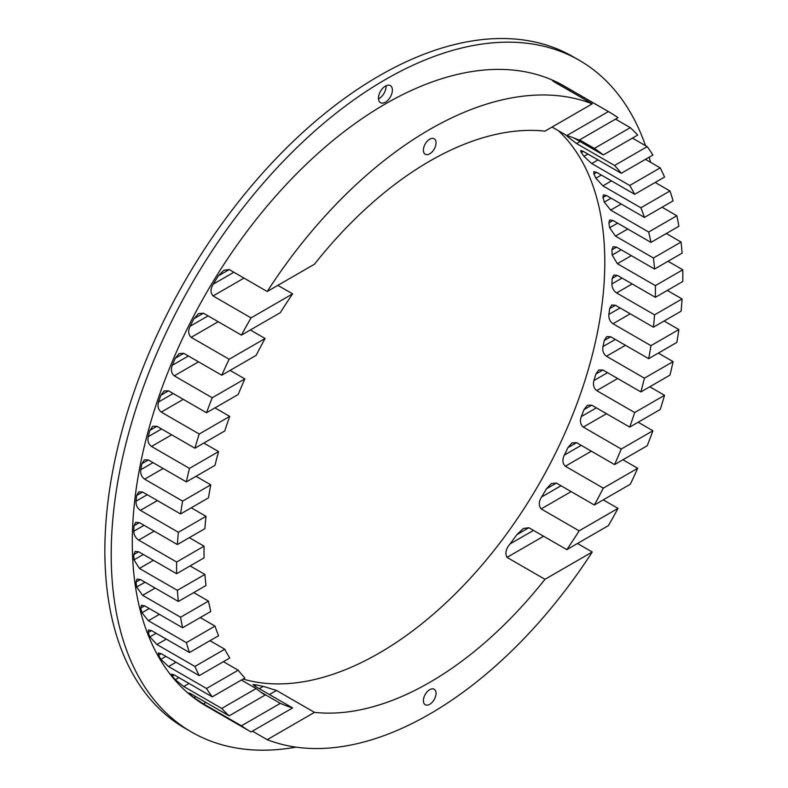 <?xml version="1.0" encoding="UTF-8"?>
<svg xmlns="http://www.w3.org/2000/svg" width="788" height="788" viewBox="0 0 788 788"><rect width="100%" height="100%" fill="white"/><g stroke="black" fill="none" stroke-linecap="round" stroke-linejoin="round"><path stroke-width="1.18" d="M385.421 102.194A9.84 5.683 120 0 0 391.853 93.516A9.84 5.683 120 0 0 390.346 85.626A9.84 5.683 120 0 0 385.421 86.109A9.84 5.683 120 0 0 378.989 94.787A9.84 5.683 120 0 0 380.496 102.676A9.84 5.683 120 0 0 385.421 102.194M378.486 98.855A9.84 5.683 120 0 0 379.097 98.539A9.84 5.683 120 0 0 386.031 85.793M429.716 704.295A8.954 5.171 120 0 0 435.567 696.415A8.954 5.171 120 0 0 434.198 689.244A8.954 5.171 120 0 0 429.716 689.687A8.954 5.171 120 0 0 423.875 697.567A8.954 5.171 120 0 0 425.244 704.738A8.954 5.171 120 0 0 429.716 704.295M429.716 153.827A8.954 5.171 120 0 0 435.567 145.938A8.954 5.171 120 0 0 434.198 138.767A8.954 5.171 120 0 0 429.716 139.21A8.954 5.171 120 0 0 423.875 147.1A8.954 5.171 120 0 0 425.244 154.271A8.954 5.171 120 0 0 429.716 153.827M296.042 747.132A387.804 223.9 -60 0 1 191.523 732.032A387.804 223.9 -60 0 1 132.079 421.275A387.804 223.9 -60 0 1 385.421 79.539A387.804 223.9 -60 0 1 579.328 60.331A387.804 223.9 -60 0 1 645.5 145.662M191.523 732.032L185.19 728.378A387.804 223.9 -60 0 1 125.745 417.62A387.804 223.9 -60 0 1 379.097 75.884A387.804 223.9 -60 0 1 572.994 56.677L579.328 60.331M267.201 291.501A357.979 206.683 -60 0 1 429.716 129.468A357.979 206.683 -60 0 1 592.241 103.839L544.971 131.133A319.199 184.284 -60 0 0 429.716 161.136A319.199 184.284 -60 0 0 314.471 264.207L267.201 291.501L229.229 269.575L218.306 275.879L223.9 270.235L229.229 269.575M577.476 543.484L592.241 552.014L544.971 579.308A319.199 184.284 -60 0 1 429.716 682.378A319.199 184.284 -60 0 1 314.471 712.382L276.499 690.455L263.31 686.378A319.199 184.284 -60 0 1 256.484 684.969L254.652 686.023L292.624 707.939L251.047 731.953A357.979 206.683 -60 0 1 250.732 731.776L206.436 706.196A357.979 206.683 -60 0 1 151.562 419.344A357.979 206.683 -60 0 1 385.421 103.898A357.979 206.683 -60 0 1 564.405 86.168L608.71 111.738A357.979 206.683 -60 0 1 618.009 117.698L579.131 140.146A319.199 184.284 -60 0 0 566.818 135.566L552.043 127.045M592.241 552.014A357.979 206.683 -60 0 1 429.716 714.046A357.979 206.683 -60 0 1 267.201 739.676L252.436 731.146M250.732 731.776A357.979 206.683 -60 0 1 241.433 725.807L203.462 703.891L193.966 697.675A357.979 206.683 120 0 1 190.115 694.543L188.746 692.918L191.169 693.933L190.115 694.543M241.384 680.044L256.149 688.564A319.199 184.284 -60 0 0 265.093 695.095L229.141 715.849L191.169 693.933M229.141 715.849A357.979 206.683 -60 0 1 221.743 708.432L183.771 686.515L175.291 679.719A357.979 206.683 120 0 1 172.306 676.084L171.577 674.085L174.266 674.952L172.306 676.084M223.408 661.674L238.183 670.204A319.199 184.284 -60 0 0 244.871 678.025L212.238 696.868L174.266 674.952M212.238 696.868A357.979 206.683 -60 0 1 206.515 688.485L168.553 666.559L160.851 659.31A357.979 206.683 120 0 1 158.565 655.281L158.358 652.976L161.254 653.715L158.565 655.281M209.982 640.693L224.747 649.214A319.199 184.284 -60 0 0 229.732 658.029L199.226 675.641L161.254 653.715M199.226 675.641A357.979 206.683 -60 0 1 194.892 666.451L156.93 644.525L149.887 636.901A357.979 206.683 120 0 1 148.183 632.528L148.43 629.967L151.513 630.607L148.183 632.528M200.251 617.565L215.016 626.096A319.199 184.284 -60 0 0 218.572 635.729L189.475 652.523L151.513 630.607M189.475 652.523A357.979 206.683 -60 0 1 186.352 642.644L148.38 620.717L141.929 612.759A357.979 206.683 120 0 1 140.757 608.08L141.387 605.283L144.637 605.834L140.757 608.08M193.72 592.596L208.485 601.116A319.199 184.284 -60 0 0 210.78 611.488L182.609 627.75L144.637 605.834M182.609 627.75A357.979 206.683 -60 0 1 180.57 617.231L142.608 595.314L136.688 587.04A357.979 206.683 120 0 1 135.999 582.076L137.004 579.082L140.402 579.535L135.999 582.076M190.125 565.932L204.89 574.452A319.199 184.284 -60 0 0 206.013 585.504L178.374 601.461L140.402 579.535M178.374 601.461A357.979 206.683 -60 0 1 177.369 590.34L139.397 568.424L133.99 559.854A357.979 206.683 120 0 1 133.763 554.624L135.132 551.423L138.678 551.797L133.763 554.624M189.307 537.662L204.072 546.183A319.199 184.284 -60 0 0 204.072 557.874L176.64 573.713L138.678 551.797M176.64 573.713A357.979 206.683 -60 0 1 176.64 562.021L138.678 540.105C135.595 537.977 133.96 535.022 133.763 531.24A357.979 206.683 -60 0 1 133.99 525.754L135.713 522.345L139.397 522.631L133.99 525.754M191.248 507.797L206.013 516.327A319.199 184.284 -60 0 0 204.89 528.669L177.369 544.547L139.397 522.631M177.369 544.547A357.979 206.683 -60 0 1 178.374 532.284L140.402 510.358C137.339 508.201 135.871 505.157 135.999 501.217A357.979 206.683 -60 0 1 136.688 495.455L138.767 491.84L142.608 492.037L136.688 495.455M196.015 476.307L210.78 484.827A319.199 184.284 -60 0 0 208.485 497.849L180.57 513.963L142.608 492.037M180.57 513.963A357.979 206.683 -60 0 1 182.609 501.099L144.637 479.173C141.594 476.957 140.294 473.805 140.757 469.727A357.979 206.683 -60 0 1 141.929 463.689L144.381 459.847L148.38 459.965L141.929 463.689M203.806 443.063L218.572 451.593A319.199 184.284 -60 0 0 215.016 465.334L186.352 481.882L148.38 459.965M186.352 481.882A357.979 206.683 -60 0 1 189.475 468.387L151.513 446.461C148.479 444.156 147.366 440.906 148.183 436.69A357.979 206.683 -60 0 1 149.887 430.356L152.754 426.278L156.93 426.288L149.887 430.356M214.966 407.879L229.732 416.409A319.199 184.284 -60 0 0 224.747 430.977L194.892 448.214L156.93 426.288M194.892 448.214A357.979 206.683 -60 0 1 199.226 434.021L161.254 412.094C158.24 409.661 157.344 406.283 158.565 401.959A357.979 206.683 -60 0 1 160.851 395.281L164.18 390.937L168.553 390.838L160.851 395.281M230.106 370.399L244.871 378.92A319.199 184.284 -60 0 0 238.183 394.483L206.515 412.754L168.553 390.838M206.515 412.754A357.979 206.683 -60 0 1 212.238 397.763L174.266 375.846C171.282 373.246 170.632 369.72 172.306 365.287A357.979 206.683 -60 0 1 175.291 358.205L179.172 353.546L183.771 353.31L175.291 358.205M250.328 329.985L265.093 338.505A319.199 184.284 -60 0 0 256.149 355.358L221.743 375.226L183.771 353.31M221.743 375.226A357.979 206.683 -60 0 1 229.141 359.259L191.169 337.343C188.253 334.476 187.899 330.783 190.115 326.262A357.979 206.683 -60 0 1 193.966 318.677L198.556 313.604L203.462 313.2L193.966 318.677M277.859 285.345L292.624 293.865A319.199 184.284 -60 0 0 280.311 312.669L241.433 335.117L203.462 313.2M241.433 335.117A357.979 206.683 -60 0 1 251.047 317.879L213.075 295.953C210.288 292.712 210.347 288.782 213.243 284.173A357.979 206.683 -60 0 1 218.306 275.879M615.536 119.136L630.301 127.656L594.339 148.42L579.574 139.89M594.339 148.42A319.199 184.284 -60 0 1 603.283 154.941L573.999 138.038M568.995 136.255L567.882 136.905A319.199 184.284 120 0 0 565.981 135.093M567.882 136.905L576.599 143.564L614.561 165.48A319.199 184.284 -60 0 1 621.259 173.311L583.297 151.385L581.298 152.537L580.628 150.508L583.297 151.385M587.937 154.064L583.947 156.369A319.199 184.284 120 0 0 581.298 152.537M583.947 156.369L591.739 163.559L629.71 185.476A319.199 184.284 -60 0 1 634.685 194.301L596.723 172.375L593.916 173.99L593.817 171.626L596.723 172.375M601.362 175.054L595.856 178.236A319.199 184.284 120 0 0 593.916 173.99M595.856 178.236L602.899 185.86L640.871 207.776A319.199 184.284 -60 0 1 644.426 217.419L606.455 195.503L602.968 197.512L603.352 194.872L606.455 195.503M611.094 198.182L604.298 202.102A319.199 184.284 120 0 0 602.968 197.512M604.298 202.102L610.69 210.101L648.662 232.027A319.199 184.284 -60 0 1 650.947 242.389L612.985 220.473L608.878 222.837L609.695 219.951L612.985 220.473M617.625 223.152L609.656 227.752A319.199 184.284 120 0 0 608.878 222.837M609.656 227.752L615.458 236.095L653.429 258.011A319.199 184.284 -60 0 1 654.552 269.053L616.58 247.137L611.912 249.835L613.133 246.703L616.58 247.137M621.22 249.816L612.168 255.046A319.199 184.284 120 0 0 611.912 249.835M612.168 255.046L617.398 263.714L655.37 285.63A319.199 184.284 -60 0 1 655.37 297.322L617.398 275.406L612.168 278.42L613.783 275.071L617.398 275.406M612.168 278.42A319.199 184.284 -60 0 1 611.912 283.936C611.98 287.778 613.537 290.772 616.58 292.929L654.552 314.845A319.199 184.284 -60 0 1 653.429 327.187L615.458 305.261L609.656 308.61L611.675 305.025L615.458 305.261M609.656 308.61A319.199 184.284 -60 0 1 608.878 314.422C608.592 318.441 609.961 321.543 612.985 323.75L650.947 345.666A319.199 184.284 -60 0 1 648.662 358.678L610.69 336.762L604.298 340.455L606.73 336.624L610.69 336.762M604.298 340.455A319.199 184.284 -60 0 1 602.968 346.582C602.288 350.749 603.45 353.97 606.455 356.255L644.426 378.181A319.199 184.284 -60 0 1 640.871 391.922L602.899 369.996L595.856 374.064L598.752 369.966L602.899 369.996M595.856 374.064A319.199 184.284 -60 0 1 593.916 380.545C592.803 384.849 593.738 388.208 596.723 390.621L634.685 412.538A319.199 184.284 -60 0 1 629.71 427.106L591.739 405.18L583.947 409.681L587.375 405.278L591.739 405.18M583.947 409.681A319.199 184.284 -60 0 1 581.298 416.576C579.692 420.999 580.352 424.515 583.297 427.106L621.259 449.032A319.199 184.284 -60 0 1 614.561 464.585L576.599 442.669L567.882 447.702L571.97 442.915L576.599 442.669M567.882 447.702A319.199 184.284 -60 0 1 564.336 455.1C562.139 459.64 562.465 463.354 565.321 466.23L603.283 488.156A319.199 184.284 -60 0 1 594.339 505.01L556.377 483.083L546.409 488.836L551.393 483.536L556.377 483.083M546.409 488.836A319.199 184.284 -60 0 1 541.642 496.952C538.667 501.611 538.509 505.6 541.159 508.92L579.131 530.836A319.199 184.284 -60 0 1 566.818 549.64L528.846 527.724L516.898 534.619L523.301 528.502L528.846 527.724M516.898 534.619A319.199 184.284 -60 0 1 510.063 543.927C505.926 548.744 504.901 553.235 506.999 557.382L544.971 579.308M558.387 130.709A319.199 184.284 -60 0 1 581.436 391.173A319.199 184.284 -60 0 1 379.097 653.154A319.199 184.284 -60 0 1 243.108 679.049M254.652 686.023L253.037 684.536L256.484 684.969M292.624 707.939A319.199 184.284 -60 0 1 280.311 703.359L241.433 725.807M260.552 691.953L280.311 703.359M608.71 111.738A357.979 206.683 -60 0 0 608.395 111.561L560.14 83.892A357.979 206.683 -60 0 0 555.067 81.46C551.935 80.061 551.669 80.218 554.269 81.922C551.669 80.218 551.935 80.061 555.067 81.46L554.269 81.922L592.241 103.839M630.301 127.656A357.979 206.683 -60 0 1 637.699 135.073L603.283 154.941M632.439 138.117L647.204 146.637A357.979 206.683 -60 0 1 652.917 155.029L621.259 173.311M645.441 159.343L660.216 167.874A357.979 206.683 -60 0 1 664.54 177.064L634.685 194.301M655.192 182.461L669.958 190.982A357.979 206.683 -60 0 1 673.09 200.871L644.426 217.419M662.068 207.234L676.833 215.754A357.979 206.683 -60 0 1 678.862 226.274L650.947 242.389M666.303 233.524L681.068 242.054A357.979 206.683 -60 0 1 682.073 253.165L654.552 269.053M668.027 261.271L682.792 269.801A357.979 206.683 -60 0 1 682.792 281.493L655.37 297.322M667.298 290.437L682.073 298.957A357.979 206.683 -60 0 1 681.068 311.23L653.429 327.187M664.097 321.021L678.862 329.551A357.979 206.683 -60 0 1 676.833 342.416L648.662 358.678M658.325 353.103L673.09 361.623A357.979 206.683 -60 0 1 669.958 375.127L640.871 391.922M649.775 386.78L664.54 395.3A357.979 206.683 -60 0 1 660.216 409.494L629.71 427.106M638.152 422.23L652.917 430.75A357.979 206.683 -60 0 1 647.204 445.742L614.561 464.585M622.934 459.759L637.699 468.279A357.979 206.683 -60 0 1 630.301 484.246L594.339 505.01M603.244 499.868L618.009 508.388A357.979 206.683 -60 0 1 608.395 525.635L566.818 549.64M682.792 269.801L655.37 285.63M204.072 546.183L176.64 562.021M681.068 242.054L653.429 258.011M206.013 516.327L178.374 532.284M676.833 215.754L648.662 232.027M210.78 484.827L182.609 501.099M669.958 190.982L640.871 207.776M218.572 451.593L189.475 468.387M660.216 167.874L629.71 185.476M229.732 416.409L199.226 434.021M647.204 146.637L614.561 165.48M244.871 378.92L212.238 397.763M265.093 338.505L229.141 359.259M608.395 111.561L566.818 135.566M292.624 293.865L251.047 317.879M678.862 329.551L650.947 345.666M208.485 601.116L180.57 617.231M673.09 361.623L644.426 378.181M215.016 626.096L186.352 642.644M664.54 395.3L634.685 412.538M224.747 649.214L194.892 666.451M652.917 430.75L621.259 449.032M238.183 670.204L206.515 688.485M637.699 468.279L603.283 488.156M256.149 688.564L221.743 708.432M618.009 508.388L579.131 530.836M314.471 712.382L267.201 739.676M682.073 298.957L654.552 314.845M204.89 574.452L177.369 590.34M649.164 157.196A387.804 223.9 -60 0 1 650.563 162.298M143.317 554.476L133.99 559.854M153.443 560.317L139.397 568.424M632.163 283.926L616.58 292.929M622.037 278.085L611.912 283.936M263.31 686.378L259.301 688.702M276.499 690.455L269.427 694.543M533.486 530.403L510.063 543.927M543.612 536.244L506.999 557.382M195.818 696.612L193.966 697.675M205.934 702.453L203.462 703.891M561.017 485.763L541.642 496.952M571.142 491.613L541.159 508.92M178.906 677.631L175.291 679.719M189.031 683.472L183.771 686.515M581.239 445.348L564.336 455.1M591.364 451.189L565.321 466.23M165.904 656.394L160.851 659.31M176.029 662.245L168.553 666.559M596.378 407.859L581.298 416.576M606.504 413.71L583.297 427.106M156.152 633.286L149.887 636.901M166.278 639.127L156.93 644.525M607.538 372.675L593.916 380.545M617.664 378.526L596.723 390.621M149.277 608.513L141.929 612.759M159.403 614.354L148.38 620.717M615.33 339.441L602.968 346.582M625.455 345.282L606.455 356.255M145.041 582.214L136.688 587.04M155.167 588.065L142.608 595.314M620.097 307.941L608.878 314.422M630.223 313.791L612.985 323.75M233.869 272.254L213.243 284.173M243.994 278.105L213.075 295.953M560.14 83.892L558.909 84.602M570.423 89.635L569.035 90.443M208.101 315.88L190.115 326.262M218.227 321.721L191.169 337.343M188.411 355.989L172.306 365.287M198.537 361.83L174.266 375.846M580.086 141.544L576.599 143.564M173.193 393.517L158.565 401.959M183.318 399.358L161.254 412.094M598.062 159.915L591.739 163.559M161.57 428.967L148.183 436.69M171.695 434.818L151.513 446.461M611.488 180.905L602.899 185.86M153.02 462.645L140.757 469.727M163.146 468.486L144.637 479.173M621.22 204.023L610.69 210.101M147.248 494.716L135.999 501.217M157.373 500.567L140.402 510.358M627.75 228.993L615.458 236.095M144.046 525.31L133.763 531.24M154.172 531.151L138.678 540.105M631.346 255.657L617.398 263.714"/></g></svg>
